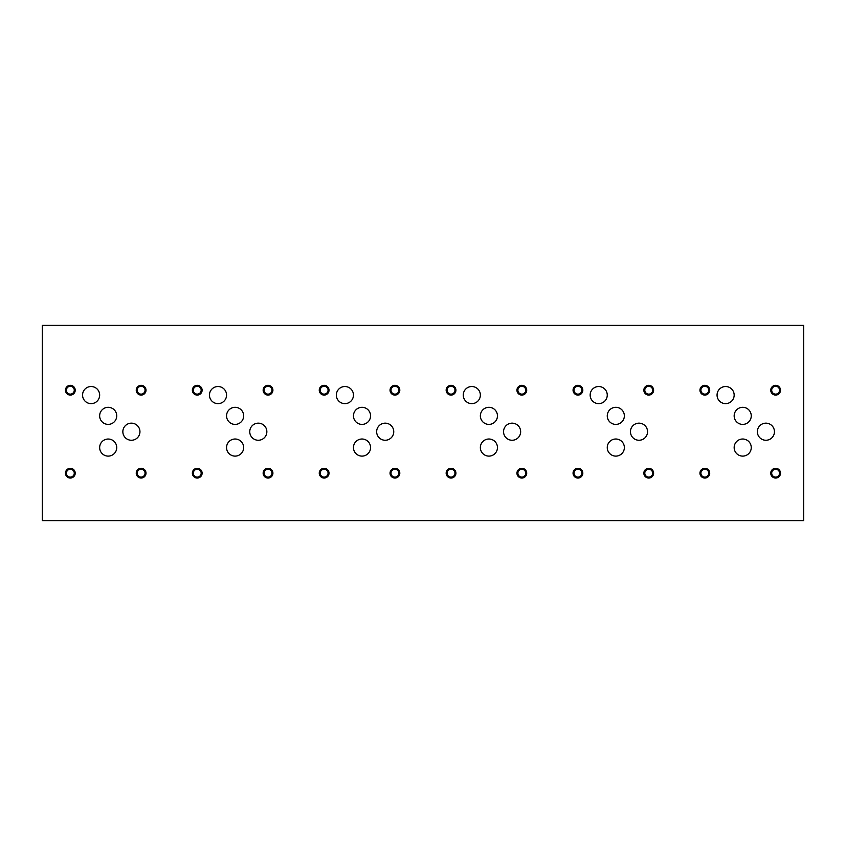 <?xml version="1.0" encoding="UTF-8"?>
<svg xmlns="http://www.w3.org/2000/svg" width="846" height="846" viewBox="0 0 846 846"><rect width="100%" height="100%" fill="white"/><g stroke="black" fill="none" stroke-linecap="round" stroke-linejoin="round"><path stroke-width="1.27" d="M42.3 520.618L803.7 520.618L803.7 325.382L42.3 325.382L42.3 520.618M99.648 415.851A8.545 8.545 0 0 1 108.193 407.307A8.545 8.545 0 0 1 116.727 415.851A8.545 8.545 0 0 1 108.193 424.385A8.545 8.545 0 0 1 99.648 415.851M99.659 447.566A8.545 8.545 0 0 1 108.203 439.032A8.545 8.545 0 0 1 116.737 447.566A8.545 8.545 0 0 1 108.203 456.11A8.545 8.545 0 0 1 99.659 447.566M734.159 415.851A8.555 8.555 0 0 1 742.714 407.307A8.555 8.555 0 0 1 751.259 415.851A8.555 8.555 0 0 1 742.714 424.406A8.555 8.555 0 0 1 734.159 415.851M757.35 431.703A8.555 8.555 0 0 1 765.905 423.159A8.555 8.555 0 0 1 774.45 431.703A8.555 8.555 0 0 1 765.905 440.258A8.555 8.555 0 0 1 757.35 431.703M607.259 415.851A8.555 8.555 0 0 1 615.814 407.307A8.555 8.555 0 0 1 624.359 415.851A8.555 8.555 0 0 1 615.814 424.406A8.555 8.555 0 0 1 607.259 415.851M630.45 431.703A8.555 8.555 0 0 1 639.005 423.159A8.555 8.555 0 0 1 647.55 431.703A8.555 8.555 0 0 1 639.005 440.258A8.555 8.555 0 0 1 630.45 431.703M480.359 415.851A8.555 8.555 0 0 1 488.914 407.307A8.555 8.555 0 0 1 497.459 415.851A8.555 8.555 0 0 1 488.914 424.406A8.555 8.555 0 0 1 480.359 415.851M503.55 431.703A8.555 8.555 0 0 1 512.105 423.159A8.555 8.555 0 0 1 520.65 431.703A8.555 8.555 0 0 1 512.105 440.258A8.555 8.555 0 0 1 503.55 431.703M353.459 415.851A8.555 8.555 0 0 1 362.014 407.307A8.555 8.555 0 0 1 370.559 415.851A8.555 8.555 0 0 1 362.014 424.406A8.555 8.555 0 0 1 353.459 415.851M376.65 431.703A8.555 8.555 0 0 1 385.205 423.159A8.555 8.555 0 0 1 393.75 431.703A8.555 8.555 0 0 1 385.205 440.258A8.555 8.555 0 0 1 376.65 431.703M226.559 415.851A8.555 8.555 0 0 1 235.114 407.307A8.555 8.555 0 0 1 243.659 415.851A8.555 8.555 0 0 1 235.114 424.406A8.555 8.555 0 0 1 226.559 415.851M249.75 431.703A8.555 8.555 0 0 1 258.305 423.159A8.555 8.555 0 0 1 266.85 431.703A8.555 8.555 0 0 1 258.305 440.258A8.555 8.555 0 0 1 249.75 431.703M122.85 431.703A8.555 8.555 0 0 1 131.405 423.159A8.555 8.555 0 0 1 139.95 431.703A8.555 8.555 0 0 1 131.405 440.258A8.555 8.555 0 0 1 122.85 431.703M82.559 395.082A8.555 8.555 0 0 1 91.104 386.527A8.555 8.555 0 0 1 99.659 395.082A8.555 8.555 0 0 1 91.104 403.637A8.555 8.555 0 0 1 82.559 395.082M209.459 395.082A8.555 8.555 0 0 1 218.004 386.527A8.555 8.555 0 0 1 226.559 395.082A8.555 8.555 0 0 1 218.004 403.637A8.555 8.555 0 0 1 209.459 395.082M226.559 447.555A8.555 8.555 0 0 1 235.114 439.011A8.555 8.555 0 0 1 243.659 447.555A8.555 8.555 0 0 1 235.114 456.11A8.555 8.555 0 0 1 226.559 447.555M336.359 395.082A8.555 8.555 0 0 1 344.904 386.527A8.555 8.555 0 0 1 353.459 395.082A8.555 8.555 0 0 1 344.904 403.637A8.555 8.555 0 0 1 336.359 395.082M353.459 447.555A8.555 8.555 0 0 1 362.014 439.011A8.555 8.555 0 0 1 370.559 447.555A8.555 8.555 0 0 1 362.014 456.11A8.555 8.555 0 0 1 353.459 447.555M463.259 395.082A8.555 8.555 0 0 1 471.804 386.527A8.555 8.555 0 0 1 480.359 395.082A8.555 8.555 0 0 1 471.804 403.637A8.555 8.555 0 0 1 463.259 395.082M480.359 447.555A8.555 8.555 0 0 1 488.914 439.011A8.555 8.555 0 0 1 497.459 447.555A8.555 8.555 0 0 1 488.914 456.11A8.555 8.555 0 0 1 480.359 447.555M590.159 395.082A8.555 8.555 0 0 1 598.704 386.527A8.555 8.555 0 0 1 607.259 395.082A8.555 8.555 0 0 1 598.704 403.637A8.555 8.555 0 0 1 590.159 395.082M607.259 447.555A8.555 8.555 0 0 1 615.814 439.011A8.555 8.555 0 0 1 624.359 447.555A8.555 8.555 0 0 1 615.814 456.11A8.555 8.555 0 0 1 607.259 447.555M717.059 395.082A8.555 8.555 0 0 1 725.604 386.527A8.555 8.555 0 0 1 734.159 395.082A8.555 8.555 0 0 1 725.604 403.637A8.555 8.555 0 0 1 717.059 395.082M734.159 447.555A8.555 8.555 0 0 1 742.714 439.011A8.555 8.555 0 0 1 751.259 447.555A8.555 8.555 0 0 1 742.714 456.11A8.555 8.555 0 0 1 734.159 447.555M771.7 473.178A3.923 3.923 0 0 0 777.59 476.573A3.923 3.923 0 0 0 777.59 469.773A3.923 3.923 0 0 0 771.7 473.178M770.748 473.178A4.886 4.886 0 0 1 775.623 468.293A4.886 4.886 0 0 1 780.509 473.178A4.886 4.886 0 0 1 775.623 478.053A4.886 4.886 0 0 1 770.748 473.178M700.911 390.196A3.923 3.923 0 0 0 706.801 393.602A3.923 3.923 0 0 0 706.801 386.802A3.923 3.923 0 0 0 700.911 390.196M699.959 390.196A4.886 4.886 0 0 1 704.834 385.321A4.886 4.886 0 0 1 709.72 390.196A4.886 4.886 0 0 1 704.834 395.082A4.886 4.886 0 0 1 699.959 390.196M644.8 473.178A3.923 3.923 0 0 0 650.69 476.573A3.923 3.923 0 0 0 650.69 469.773A3.923 3.923 0 0 0 644.8 473.178M643.848 473.178A4.886 4.886 0 0 1 648.723 468.293A4.886 4.886 0 0 1 653.609 473.178A4.886 4.886 0 0 1 648.723 478.053A4.886 4.886 0 0 1 643.848 473.178M574.011 390.196A3.923 3.923 0 0 0 579.901 393.602A3.923 3.923 0 0 0 579.901 386.802A3.923 3.923 0 0 0 574.011 390.196M573.059 390.196A4.886 4.886 0 0 1 577.934 385.321A4.886 4.886 0 0 1 582.82 390.196A4.886 4.886 0 0 1 577.934 395.082A4.886 4.886 0 0 1 573.059 390.196M517.9 473.178A3.923 3.923 0 0 0 523.79 476.573A3.923 3.923 0 0 0 523.79 469.773A3.923 3.923 0 0 0 517.9 473.178M516.948 473.178A4.886 4.886 0 0 1 521.823 468.293A4.886 4.886 0 0 1 526.709 473.178A4.886 4.886 0 0 1 521.823 478.053A4.886 4.886 0 0 1 516.948 473.178M447.111 390.196A3.923 3.923 0 0 0 453.001 393.602A3.923 3.923 0 0 0 453.001 386.802A3.923 3.923 0 0 0 447.111 390.196M446.159 390.196A4.886 4.886 0 0 1 451.034 385.321A4.886 4.886 0 0 1 455.92 390.196A4.886 4.886 0 0 1 451.034 395.082A4.886 4.886 0 0 1 446.159 390.196M391 473.178A3.923 3.923 0 0 0 396.89 476.573A3.923 3.923 0 0 0 396.89 469.773A3.923 3.923 0 0 0 391 473.178M390.048 473.178A4.886 4.886 0 0 1 394.923 468.293A4.886 4.886 0 0 1 399.809 473.178A4.886 4.886 0 0 1 394.923 478.053A4.886 4.886 0 0 1 390.048 473.178M320.211 390.196A3.923 3.923 0 0 0 326.101 393.602A3.923 3.923 0 0 0 326.101 386.802A3.923 3.923 0 0 0 320.211 390.196M319.259 390.196A4.886 4.886 0 0 1 324.134 385.321A4.886 4.886 0 0 1 329.02 390.196A4.886 4.886 0 0 1 324.134 395.082A4.886 4.886 0 0 1 319.259 390.196M264.1 473.178A3.923 3.923 0 0 0 269.99 476.573A3.923 3.923 0 0 0 269.99 469.773A3.923 3.923 0 0 0 264.1 473.178M263.148 473.178A4.886 4.886 0 0 1 268.023 468.293A4.886 4.886 0 0 1 272.909 473.178A4.886 4.886 0 0 1 268.023 478.053A4.886 4.886 0 0 1 263.148 473.178M193.311 390.196A3.923 3.923 0 0 0 199.201 393.602A3.923 3.923 0 0 0 199.201 386.802A3.923 3.923 0 0 0 193.311 390.196M192.359 390.196A4.886 4.886 0 0 1 197.234 385.321A4.886 4.886 0 0 1 202.12 390.196A4.886 4.886 0 0 1 197.234 395.082A4.886 4.886 0 0 1 192.359 390.196M137.2 473.157A3.923 3.923 0 0 0 143.09 476.552A3.923 3.923 0 0 0 143.09 469.752A3.923 3.923 0 0 0 137.2 473.157M136.248 473.157A4.886 4.886 0 0 1 141.123 468.272A4.886 4.886 0 0 1 146.009 473.157A4.886 4.886 0 0 1 141.123 478.032A4.886 4.886 0 0 1 136.248 473.157M66.411 390.196A3.923 3.923 0 0 0 72.301 393.602A3.923 3.923 0 0 0 72.301 386.802A3.923 3.923 0 0 0 66.411 390.196M65.459 390.196A4.886 4.886 0 0 1 70.334 385.321A4.886 4.886 0 0 1 75.22 390.196A4.886 4.886 0 0 1 70.334 395.082A4.886 4.886 0 0 1 65.459 390.196M137.2 390.196A3.923 3.923 0 0 0 143.09 393.602A3.923 3.923 0 0 0 143.09 386.802A3.923 3.923 0 0 0 137.2 390.196M136.248 390.196A4.886 4.886 0 0 1 141.123 385.321A4.886 4.886 0 0 1 146.009 390.196A4.886 4.886 0 0 1 141.123 395.082A4.886 4.886 0 0 1 136.248 390.196M66.411 473.178A3.923 3.923 0 0 0 72.301 476.573A3.923 3.923 0 0 0 72.301 469.773A3.923 3.923 0 0 0 66.411 473.178M65.459 473.178A4.886 4.886 0 0 1 70.334 468.293A4.886 4.886 0 0 1 75.22 473.178A4.886 4.886 0 0 1 70.334 478.053A4.886 4.886 0 0 1 65.459 473.178M264.1 390.196A3.923 3.923 0 0 0 269.99 393.602A3.923 3.923 0 0 0 269.99 386.802A3.923 3.923 0 0 0 264.1 390.196M263.148 390.196A4.886 4.886 0 0 1 268.023 385.321A4.886 4.886 0 0 1 272.909 390.196A4.886 4.886 0 0 1 268.023 395.082A4.886 4.886 0 0 1 263.148 390.196M193.311 473.178A3.923 3.923 0 0 0 199.201 476.573A3.923 3.923 0 0 0 199.201 469.773A3.923 3.923 0 0 0 193.311 473.178M192.359 473.178A4.886 4.886 0 0 1 197.234 468.293A4.886 4.886 0 0 1 202.12 473.178A4.886 4.886 0 0 1 197.234 478.053A4.886 4.886 0 0 1 192.359 473.178M391 390.196A3.923 3.923 0 0 0 396.89 393.602A3.923 3.923 0 0 0 396.89 386.802A3.923 3.923 0 0 0 391 390.196M390.048 390.196A4.886 4.886 0 0 1 394.923 385.321A4.886 4.886 0 0 1 399.809 390.196A4.886 4.886 0 0 1 394.923 395.082A4.886 4.886 0 0 1 390.048 390.196M320.211 473.178A3.923 3.923 0 0 0 326.101 476.573A3.923 3.923 0 0 0 326.101 469.773A3.923 3.923 0 0 0 320.211 473.178M319.259 473.178A4.886 4.886 0 0 1 324.134 468.293A4.886 4.886 0 0 1 329.02 473.178A4.886 4.886 0 0 1 324.134 478.053A4.886 4.886 0 0 1 319.259 473.178M517.9 390.196A3.923 3.923 0 0 0 523.79 393.602A3.923 3.923 0 0 0 523.79 386.802A3.923 3.923 0 0 0 517.9 390.196M516.948 390.196A4.886 4.886 0 0 1 521.823 385.321A4.886 4.886 0 0 1 526.709 390.196A4.886 4.886 0 0 1 521.823 395.082A4.886 4.886 0 0 1 516.948 390.196M447.111 473.178A3.923 3.923 0 0 0 453.001 476.573A3.923 3.923 0 0 0 453.001 469.773A3.923 3.923 0 0 0 447.111 473.178M446.159 473.178A4.886 4.886 0 0 1 451.034 468.293A4.886 4.886 0 0 1 455.92 473.178A4.886 4.886 0 0 1 451.034 478.053A4.886 4.886 0 0 1 446.159 473.178M644.8 390.196A3.923 3.923 0 0 0 650.69 393.602A3.923 3.923 0 0 0 650.69 386.802A3.923 3.923 0 0 0 644.8 390.196M643.848 390.196A4.886 4.886 0 0 1 648.723 385.321A4.886 4.886 0 0 1 653.609 390.196A4.886 4.886 0 0 1 648.723 395.082A4.886 4.886 0 0 1 643.848 390.196M574.011 473.178A3.923 3.923 0 0 0 579.901 476.573A3.923 3.923 0 0 0 579.901 469.773A3.923 3.923 0 0 0 574.011 473.178M573.059 473.178A4.886 4.886 0 0 1 577.934 468.293A4.886 4.886 0 0 1 582.82 473.178A4.886 4.886 0 0 1 577.934 478.053A4.886 4.886 0 0 1 573.059 473.178M771.7 390.196A3.923 3.923 0 0 0 777.59 393.602A3.923 3.923 0 0 0 777.59 386.802A3.923 3.923 0 0 0 771.7 390.196M770.748 390.196A4.886 4.886 0 0 1 775.623 385.321A4.886 4.886 0 0 1 780.509 390.196A4.886 4.886 0 0 1 775.623 395.082A4.886 4.886 0 0 1 770.748 390.196M700.911 473.178A3.923 3.923 0 0 0 706.801 476.573A3.923 3.923 0 0 0 706.801 469.773A3.923 3.923 0 0 0 700.911 473.178M699.959 473.178A4.886 4.886 0 0 1 704.834 468.293A4.886 4.886 0 0 1 709.72 473.178A4.886 4.886 0 0 1 704.834 478.053A4.886 4.886 0 0 1 699.959 473.178"/></g></svg>
